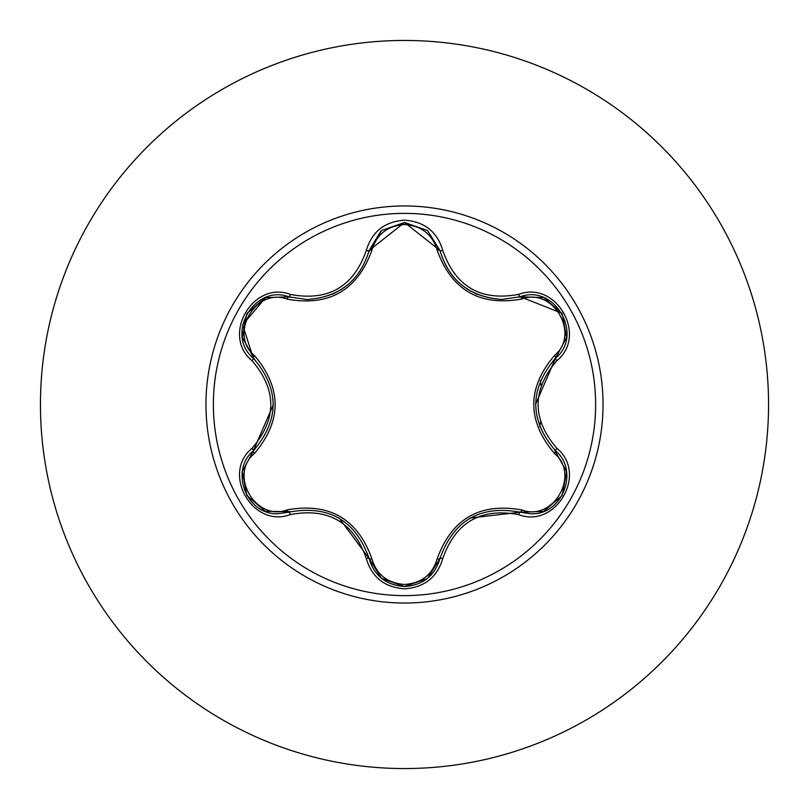 <?xml version="1.0" encoding="UTF-8"?>
<svg xmlns="http://www.w3.org/2000/svg" width="809" height="809" viewBox="0 0 809 809"><rect width="100%" height="100%" fill="white"/><g stroke="black" fill="none" stroke-linecap="round" stroke-linejoin="round"><path stroke-width="1.21" d="M404.5 595.626A191.126 191.126 0 0 1 213.374 404.5A191.126 191.126 0 0 1 404.5 213.374A191.126 191.126 0 0 1 595.626 404.5A191.126 191.126 0 0 1 404.5 595.626M518.7 514.655C480.859 507.587 455.568 522.199 442.796 558.473C437.234 577.282 424.462 587.405 404.5 588.841C384.548 587.364 371.806 577.232 366.275 558.443C353.482 522.078 328.161 507.455 290.3 514.575C252.934 528.803 221.049 473.528 252.003 448.317C277.042 419.092 277.042 389.877 252.003 360.683C221.029 335.401 253.005 280.187 290.3 294.425C328.191 301.524 353.513 286.912 366.275 250.557C371.816 231.768 384.558 221.636 404.5 220.159C424.472 221.595 437.234 231.718 442.796 250.527C455.598 286.821 480.9 301.433 518.7 294.345C556.076 280.157 587.91 335.462 556.926 360.642C531.837 389.898 531.837 419.143 556.926 448.358C587.931 473.609 556.005 528.864 518.7 514.655A3.125 0.718 -73.4 0 1 520.177 512.228L470.251 518.003M287.134 299.128A3.125 0.981 106.7 0 1 288.813 296.852L307.117 299.532L288.823 296.852C254.43 283.767 224.841 334.855 253.369 358.185A3.125 0.971 133.4 0 1 254.501 355.586C281.977 388.259 281.977 420.872 254.501 453.414C228.371 474.61 255.806 521.957 287.134 509.872C329.233 502.369 357.497 518.69 371.928 558.827C376.579 574.592 387.44 583.137 404.5 584.472C421.59 583.178 432.471 574.643 437.143 558.857C451.705 518.731 479.939 502.419 521.856 509.953C553.285 521.987 580.569 474.539 554.438 453.455C526.892 420.751 526.892 388.108 554.438 355.545C580.589 334.38 553.204 286.993 521.856 299.047C479.828 306.51 451.584 290.209 437.143 250.143C432.471 234.357 421.59 225.822 404.5 224.528C387.43 225.863 376.579 234.408 371.928 250.173C357.376 290.38 329.111 306.692 287.134 299.128C255.725 287.064 228.381 334.471 254.501 355.586M427.658 230.757L439.954 250.466C448.975 280.652 469.635 296.984 501.944 299.441C469.887 297.247 449.228 280.915 439.954 250.466L404.54 222.475L369.116 250.497L380.715 231.354M252.003 360.683A3.125 0.718 -46.6 0 0 253.369 358.185C279.681 389.048 279.681 419.922 253.369 450.815C229.23 470.636 246.694 515.646 278.367 513.685L288.823 512.148C328.757 504.755 355.515 520.207 369.116 558.503C374.254 575.836 386.055 585.17 404.54 586.525C422.996 585.18 434.807 575.846 439.954 558.534C453.525 520.329 480.263 504.887 520.177 512.228L530.593 513.745C562.255 515.727 579.75 470.696 555.561 450.856C529.197 419.972 529.197 389.068 555.561 358.144L535.558 404.298M404.5 40.45A364.05 364.05 0 0 1 768.55 404.5A364.05 364.05 0 0 1 404.5 768.55A364.05 364.05 0 0 1 40.45 404.5A364.05 364.05 0 0 1 404.5 40.45A364.05 364.05 0 0 0 40.45 404.5A364.05 364.05 0 0 0 404.5 768.55M539.694 426.778L540.513 421.893M541.039 385.519L540.351 380.543M252.003 448.317A3.125 0.718 46.6 0 1 253.369 450.815A3.125 0.971 -133.4 0 0 254.501 453.414M290.3 514.575A3.125 0.718 -106.7 0 0 288.823 512.148A3.125 0.981 73.3 0 1 287.134 509.872M366.275 558.443A3.125 0.718 -13.3 0 1 369.116 558.503L339.143 518.104M404.54 586.525L381.383 578.213L369.116 558.503A3.125 0.981 166.7 0 0 371.928 558.827M439.954 558.544A3.125 0.971 13.4 0 1 437.143 558.857M543.385 511.43L520.177 512.228A3.125 0.971 106.6 0 0 521.856 509.953M554.438 453.455A3.125 0.981 133.3 0 0 555.571 450.866A3.125 0.718 -46.7 0 1 556.926 448.358M554.438 355.545A3.125 0.981 -133.3 0 1 555.561 358.144C584.088 334.906 554.64 283.737 520.177 296.772L501.944 299.441L520.177 296.772A3.125 0.718 -106.6 0 1 518.7 294.345M521.856 299.047A3.125 0.971 73.4 0 0 520.177 296.772L543.527 297.631M520.278 296.741L562.033 313.305M437.143 250.143A3.125 0.971 166.6 0 1 439.954 250.446M371.928 250.173A3.125 0.981 13.3 0 0 369.116 250.477C359.914 280.956 339.244 297.297 307.117 299.532C339.355 297.146 360.025 280.804 369.116 250.497A3.125 0.718 -166.7 0 1 366.275 250.557M253.288 358.114L242.639 324.813L265.615 297.631L288.823 296.852A3.125 0.718 -73.3 0 0 290.3 294.425M242.457 471.313L253.369 450.815L273.331 404.692M442.796 558.473A3.125 0.718 -166.6 0 0 439.954 558.534L427.546 578.334M566.502 337.656L555.561 358.144A3.125 0.718 46.7 0 0 556.926 360.642M440.369 252.105L439.954 250.466A3.125 0.718 -13.4 0 0 442.796 250.527M404.5 205.961A198.539 198.539 0 0 1 603.039 404.5A198.539 198.539 0 0 1 404.5 603.039A198.539 198.539 0 0 1 205.961 404.5A198.539 198.539 0 0 1 404.5 205.961M467.005 288.995L477.31 294.456M332.833 294.092L341.691 289.329M265.109 511.177L246.836 495.472L242.376 471.819M290.441 511.692L265.463 511.318M369.116 558.503L368.702 556.855M427.243 578.577L404.5 586.525L381.787 578.546M520.177 512.228L518.539 511.763M439.954 558.534L440.369 556.916M566.583 471.88L562.113 495.553L543.86 511.248M554.357 449.683L566.522 471.505M555.561 358.144L554.347 359.327M543.891 297.763L562.134 313.488L566.583 337.151M520.177 296.772L518.559 297.227M381.808 230.444L404.54 222.475L427.263 230.434M368.702 252.125L381.514 230.686M288.823 296.852L290.461 297.318M242.366 337.151L246.866 313.488L265.13 297.813M254.572 359.358L242.427 337.535M253.369 450.815L254.582 449.632"/></g></svg>
